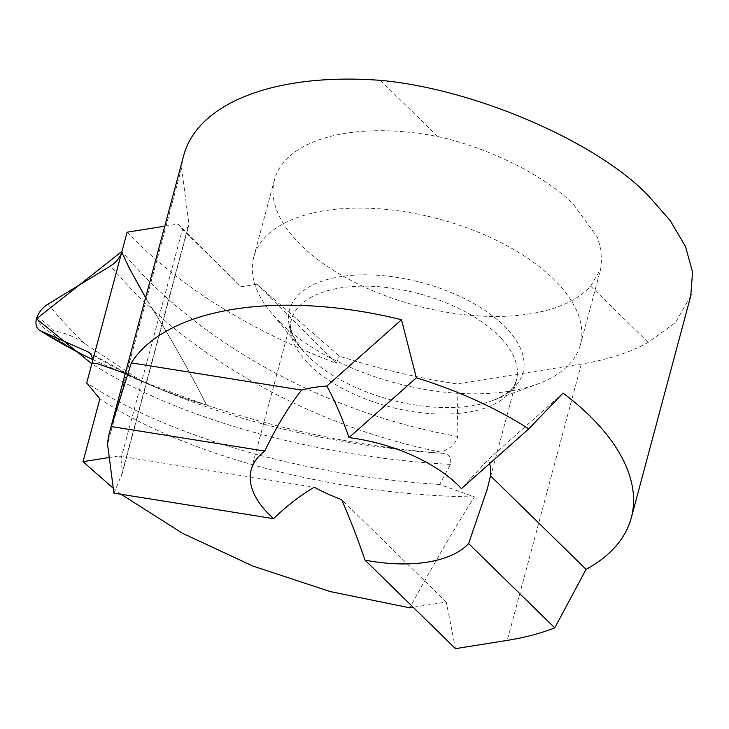 <?xml version="1.0" encoding="UTF-8"?>
<svg xmlns="http://www.w3.org/2000/svg" width="729" height="729" viewBox="0 0 729 729"><rect width="100%" height="100%" fill="white"/><g stroke="black" fill="none" stroke-linecap="round" stroke-linejoin="round"><path stroke-width="0.55" stroke-dasharray="3.65 2.73" d="M489.66 463.58A116.494 58.429 -165 0 0 488.375 459.398L461.43 488.64M280.501 322.765A169.11 84.81 15 0 1 271.234 312.777A169.11 84.81 15 0 1 253.719 257.182A169.11 84.81 15 0 1 379.435 208.813A169.11 84.81 15 0 1 553.63 279.134A169.11 84.81 15 0 1 580.412 344.717A169.11 84.81 15 0 1 537.446 384.101A169.11 84.81 15 0 1 280.501 322.765M573.614 204.539L597.534 237.481L601.926 253.765L600.751 268.819L590.718 286.16A169.11 84.81 15 0 1 395.765 299.446A169.11 84.81 15 0 1 274.45 179.817A169.11 84.81 15 0 1 437.819 136.569C489.296 147.814 545.565 175.99 573.614 204.539M164.763 226.181L178.076 224.058L182.469 229.362L241.117 286.743L256.89 284.228L339.386 356.135C378.096 368.664 417.27 377.923 456.928 383.891L581.332 364.017A263.06 131.931 -165 0 0 648.181 342.384L675.537 322.482L690.746 295.919M183.699 155.496A263.06 131.931 -165 0 0 181.612 167.743A225.48 113.077 15 0 1 181.603 167.943L107.555 444.298M121.123 494.298L113.296 488.293M455.488 648.655L446.303 602.026L413.225 607.312M446.303 602.026L341.637 499.62M113.924 493.15L122.445 472.802L120.941 458.978L118.727 455.98L314.299 487.209M118.727 455.98L109.277 457.493M120.941 458.978L182.469 229.362A15.036 7.536 -165 0 0 188.784 225.234A15.036 7.536 -165 0 0 188.875 223.675L181.603 167.943M380.356 80.345L437.819 136.569M590.718 286.16L648.181 342.384M563.08 393.077L488.375 459.398M456.928 383.891L457.967 436.516C455.124 444.316 449.346 449.511 440.644 452.08A385.021 229.626 22.4 0 1 153.445 310.508C172.153 340.479 189.868 372.009 206.58 405.096C283.499 430.529 360.755 446.494 438.366 452.991M128.45 375.772L155.632 387.29L135.357 378.014L155.632 387.29L185.266 398.517L206.58 405.096L185.266 398.517L160.416 389.313A385.021 151.805 8.5 0 0 440.343 453.228C448.381 453.119 451.761 456.846 450.495 464.4L439.66 484.457L474.479 496.932C454.44 528.297 432.898 565.267 409.853 607.849M178.076 224.058L241.117 286.743M125.306 373.421L134.227 377.467L115.947 369.694L97.704 363.78L93.13 363.088L91.836 363.789A375.216 147.941 8.5 0 0 450.495 464.4M439.66 484.457A375.08 147.887 8.5 0 1 86.705 382.944M474.479 496.932A352.444 138.966 8.5 0 1 99.864 398.872M457.967 436.516A375.216 223.776 22.4 0 1 121.962 251.35C131.065 272.646 141.554 292.365 153.445 310.508L145.618 297.614M127.092 232.196C179.562 286.716 249.309 330.392 336.324 363.224L339.386 356.135M336.324 363.224L256.89 284.228M92.373 359.415L142.073 381.404L206.58 405.096C189.868 372.009 172.153 340.479 153.445 310.508A385.021 229.626 22.4 0 1 110.544 265.976M142.073 381.404L85.038 343.796C74.905 336.762 64.507 332.497 53.846 330.993C48.46 326.328 42.209 317.917 36.496 318.819C40.915 325.89 46.437 330.92 53.062 333.9L59.249 340.352L75.333 350.886M501.579 338.812A116.494 58.429 15 0 1 516.414 380.274A116.494 58.429 15 0 1 429.809 413.589A116.494 58.429 15 0 1 309.816 365.147A116.494 58.429 15 0 1 291.363 319.967A116.494 58.429 15 0 1 381.267 286.916A116.494 58.429 15 0 1 501.579 338.812M308.64 356.836A120.905 60.635 15 0 1 302.016 349.692A120.905 60.635 15 0 1 340.115 276.728A120.905 60.635 15 0 1 495.82 318.445A120.905 60.635 15 0 1 492.33 400.686A120.905 60.635 15 0 1 308.64 356.836M181.612 167.743L107.564 444.107M581.332 364.017L507.284 640.381M121.105 476.62L188.875 223.675M88.656 352.253L134.218 377.458L160.416 389.313A385.021 151.805 8.5 0 1 135.357 378.014A385.021 151.805 8.5 0 1 89.567 352.936M85.038 343.796A452.982 270.149 22.4 0 1 47.914 304.193M487.245 489.141L516.414 380.274C514.847 384.803 512.879 392.302 492.33 400.686L537.446 384.101M251.213 469.795L291.363 319.967C288.256 325.581 291.81 335.486 302.016 349.692L271.234 312.777M580.412 344.717L600.951 268.062M253.719 257.182L274.45 179.817M122.226 473.622L188.784 225.234"/><path stroke-width="1.09" d="M273.612 518.647L113.924 493.15L107.555 444.298A225.48 113.077 -165 0 0 107.564 444.107A263.06 131.931 15 0 1 109.651 431.86A263.06 131.931 15 0 1 111.309 426.556L131.348 362.887A263.06 131.931 15 0 1 401.515 319.73L416.35 377.822A263.06 131.931 15 0 1 528.771 428.862L461.43 488.64A116.494 58.429 -165 0 0 349.018 437.6C341.701 416.696 334.301 399.51 326.811 386.051A116.494 58.429 -165 0 0 301.615 390.079C288.429 406.846 276.154 427.167 264.791 451.06A116.494 58.429 -165 0 0 251.213 469.795A116.494 58.429 -165 0 0 273.612 518.647C286.461 506.108 300.02 495.629 314.299 487.209A116.494 58.429 -165 0 0 341.637 499.62C349.802 518.237 357.593 538.403 365.01 560.136A116.494 58.429 -165 0 0 468.61 543.588L487.245 489.141L490.517 475.837A116.494 58.429 -165 0 0 489.66 463.58M690.746 295.919L692.55 272.108L685.524 246.621L670.37 220.805L648.546 195.928C596.987 141.663 474.278 88.774 380.356 80.345A263.06 131.931 -165 0 0 183.699 155.496L109.651 431.86M528.771 428.862L563.08 393.077A263.06 131.931 15 0 1 631.305 517.781A263.06 131.931 15 0 1 586.089 569.34L554.751 627.869A263.06 131.931 15 0 1 507.284 640.381L455.488 648.655L365.01 560.136M111.309 426.556L264.791 451.06M413.225 607.312L409.853 607.849L330.037 591.529L253.072 566.114L182.314 533.181L121.123 494.298M113.296 488.293L83.033 461.685L99.864 398.872L86.705 382.944L121.962 251.35L91.836 363.789L93.13 363.088L97.704 363.78L125.306 373.421M109.277 457.493L83.033 461.685M554.751 627.869L468.61 543.588M586.089 569.34L490.517 475.837M401.515 319.73L326.811 386.051M131.348 362.887L301.615 390.079M416.35 377.822L349.018 437.6M145.618 297.614L129.261 268.081L122.308 253.446L121.962 251.35L127.092 232.196L164.763 226.181M91.836 363.789A18.043 11.655 -45.6 0 0 88.692 352.271A18.043 11.655 -45.6 0 0 87.58 351.67L40.751 330.939A18.043 11.655 134.4 0 1 39.667 330.355A18.043 11.655 134.4 0 1 36.496 318.819A18.043 11.655 134.4 0 1 47.914 304.193L110.544 265.976A18.043 11.655 -45.6 0 0 121.962 251.35M75.333 350.886L80.409 353.529M40.751 330.939A452.982 178.605 8.5 0 0 82.186 354.422L92.373 359.415M36.496 318.819L91.836 363.789L121.962 251.35L36.496 318.819M89.567 352.936A385.021 151.805 8.5 0 1 87.58 351.67M486.881 490.499L487.245 489.141M691.229 294.151L631.305 517.781M39.703 330.374L80.336 353.483"/></g></svg>
